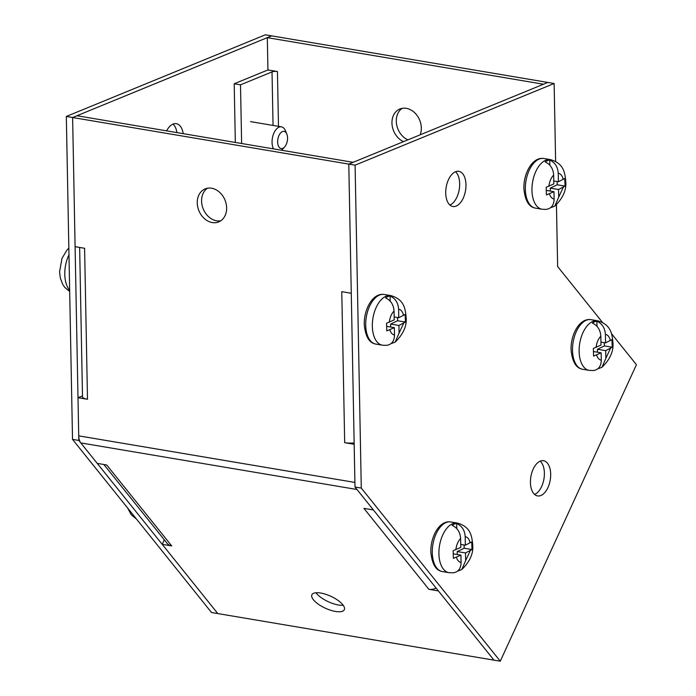 <?xml version="1.0" encoding="UTF-8"?>
<svg xmlns="http://www.w3.org/2000/svg" width="696" height="696" viewBox="0 0 696 696"><rect width="100%" height="100%" fill="white"/><g stroke="black" fill="none" stroke-linecap="round" stroke-linejoin="round"><path stroke-width="1.04" d="M402.131 108.341A17.844 14.094 -112.3 0 0 396.294 121.261A17.844 14.094 -112.3 0 0 407.873 139.861M420.184 134.806A17.844 14.094 -112.3 0 0 421.332 127.994A17.844 14.094 -112.3 0 0 399.869 109.002A17.844 14.094 -112.3 0 0 391.952 123.035A17.844 14.094 -112.3 0 0 403.532 141.645M342.484 291.772A11.536 3.123 178.9 0 1 341.771 291.668L351.271 293.26L348.792 164.099L72.619 117.52L271.657 35.861L547.83 82.441L543.489 84.225L267.316 37.645L271.657 35.861L265.359 34.8L66.32 116.458L72.523 439.376L78.813 440.438L80.606 442.673M267.316 37.645L267.934 69.922L277.434 71.54A3.889 1.053 178.9 0 0 272.023 71.906L240.503 84.834L234.204 83.772L265.724 70.844A11.536 3.123 178.9 0 1 268.517 70.026M235.326 142.454L234.204 83.772M241.625 143.515L240.503 84.834M207.434 188.225A17.844 14.094 -112.3 0 0 201.588 201.135A17.844 14.094 -112.3 0 0 220.797 220.789M197.255 202.919A17.844 14.094 67.7 0 1 205.172 188.886A17.844 14.094 67.7 0 1 226.635 207.869A17.844 14.094 67.7 0 1 218.718 221.902A17.844 14.094 67.7 0 1 197.255 202.919M343.206 605.268A17.844 6.551 24.7 0 1 338.465 604.989A17.844 6.551 24.7 0 1 315.958 592.757M320.708 593.035A17.844 6.551 24.7 0 1 337.865 600.291A17.844 6.551 24.7 0 1 344.32 609.696A17.844 6.551 24.7 0 1 335.498 611.453A17.844 6.551 24.7 0 1 318.333 604.198A17.844 6.551 24.7 0 1 311.878 594.793A17.844 6.551 24.7 0 1 320.708 593.035M79.64 247.445L82.502 396.824A11.536 3.123 -1.1 0 0 87.496 399.286L77.996 397.694L78.726 435.853L354.899 482.432L354.168 444.274L344.668 442.665A11.536 3.123 -1.1 0 0 354.142 442.943M103.843 464.493L167.197 543.402A11.536 8.648 -38.8 0 0 171.712 545.934L162.22 544.333L217.813 613.576L493.986 660.156L354.995 487.017L348.792 164.099L353.133 162.316L76.96 115.736L72.619 117.52L75.098 246.68L84.599 248.289A11.536 3.123 178.9 0 1 83.92 248.167M341.771 291.668L344.685 442.665M364.191 508.402A11.536 8.648 141.2 0 1 363.904 508.358L373.404 509.95L356.97 489.497A11.536 6.351 -80.4 0 1 356.778 489.253M78.726 435.853A11.536 6.351 99.6 0 0 80.797 442.917L97.222 463.379L106.723 464.989A11.536 8.648 141.2 0 1 106.444 464.937M82.493 395.937L77.996 397.694M354.995 487.017L361.285 488.079L500.276 661.2L493.986 660.156L438.393 590.913L428.893 589.312A11.536 8.648 -38.8 0 0 436.087 588.033M428.893 589.312L363.904 508.358M164.299 539.8L162.22 544.333L97.231 463.379M176.923 132.597A17.844 9.822 99.6 0 0 173.034 124.097M166.579 130.857A17.844 9.822 -80.4 0 1 176.34 123.679A17.844 9.822 -80.4 0 1 183.213 133.658M217.796 613.559L211.506 612.497L72.523 439.376M78.813 440.438L72.619 117.52L66.32 116.458M449.894 205.033A17.844 9.822 99.6 0 0 459.673 183.701A17.844 9.822 99.6 0 0 455.506 171.738M445.718 193.07A17.844 9.822 -80.4 0 1 458.812 171.32A17.844 9.822 -80.4 0 1 465.972 184.762A17.844 9.822 -80.4 0 1 452.878 206.512A17.844 9.822 -80.4 0 1 445.718 193.07M534.598 494.447A17.844 9.822 99.6 0 0 544.385 473.115A17.844 9.822 99.6 0 0 540.218 461.152M530.43 482.485A17.844 9.822 -80.4 0 1 543.524 460.735A17.844 9.822 -80.4 0 1 550.684 474.176A17.844 9.822 -80.4 0 1 537.59 495.926A17.844 9.822 -80.4 0 1 530.43 482.485M348.792 164.099L547.83 82.441L554.129 83.503L355.09 165.161L348.792 164.099M500.276 661.2L636.431 364.704L611.471 333.61M602.501 322.439L557.644 266.568L556.452 204.798M555.625 161.455L554.129 83.503M355.09 165.161L361.285 488.079M273.502 148.892A12.745 7.021 -80.4 0 1 272.058 142.376A12.745 7.021 -80.4 0 1 281.41 126.837A12.745 7.021 -80.4 0 1 285.447 130.726L286.813 134.024A8.726 4.802 -80.4 0 1 287.552 137.93A8.726 4.802 -80.4 0 1 284.629 146.96A8.726 4.802 -80.4 0 1 277.652 141.993A8.726 4.802 -80.4 0 1 281.175 132.37A8.726 4.802 -80.4 0 1 286.813 134.024M284.629 146.96L282.254 149.623A12.745 7.021 -80.4 0 1 281.636 150.258M390.195 301.133L390.099 296C395.328 298.419 398.164 302.803 398.608 309.155L398.773 317.724L405.159 314.401L405.411 322.057L398.921 325.476L399.069 333.123L395.215 342.067L391.726 343.424M395.206 342.058C403.384 334.132 407.021 325.815 406.116 317.115C405.246 308.093 403.837 299.324 390.795 295.582A25.16 13.85 -80.4 0 0 372.334 326.25A25.16 13.85 -80.4 0 0 382.426 345.207L386.445 345.355C391.613 344.685 394.301 341.231 394.501 334.993L394.362 327.659L386.793 330.887L386.55 323.231L394.214 319.899L394.04 311.025C393.597 304.683 390.76 300.298 385.532 297.871A24.995 13.755 99.6 0 1 390.099 296M398.773 317.724L394.154 316.941M394.362 327.659L386.776 326.38M390.691 327.042L390.639 324.075L398.921 325.476M390.639 324.075L397.616 320.743L397.477 317.498M397.616 320.743L405.411 322.057M456.776 528.603L456.68 523.47C461.909 525.889 464.745 530.274 465.189 536.625L465.354 545.194L471.74 541.88L471.992 549.535L465.502 552.946L465.65 560.593L461.787 569.537L458.307 570.903M461.787 569.537C469.965 561.602 473.602 553.294 472.697 544.594C471.827 535.572 470.418 526.802 457.376 523.061A25.16 13.85 -80.4 0 0 438.915 553.729A25.16 13.85 -80.4 0 0 449.007 572.678L453.026 572.825C458.194 572.155 460.882 568.702 461.083 562.464L460.943 555.13L453.374 558.366L453.131 550.71L460.796 547.369L460.622 538.504C460.178 532.153 457.342 527.768 452.113 525.341A24.995 13.755 99.6 0 1 456.68 523.47M465.354 545.194L460.735 544.411M460.943 555.13L453.357 553.851M457.272 554.512L457.22 551.554L465.502 552.946M457.22 551.554L464.197 548.222L464.058 544.977M464.197 548.222L471.992 549.535M596.985 326.311L596.89 321.178C602.118 323.596 604.955 327.981 605.398 334.332L605.563 342.902L611.949 339.587L612.202 347.243L605.711 350.654L605.859 358.301L602.005 367.244L598.525 368.61M602.005 367.244C610.174 359.31 613.811 351.001 612.906 342.301C612.036 333.28 610.627 324.51 597.586 320.769A25.16 13.85 -80.4 0 0 579.124 351.436A25.16 13.85 -80.4 0 0 589.225 370.385L593.236 370.533C598.403 369.863 601.092 366.409 601.292 360.171L601.153 352.837L593.592 356.074L593.349 348.418L601.005 345.077L600.831 336.212C600.387 329.861 597.551 325.476 592.322 323.048A24.995 13.755 99.6 0 1 596.89 321.178M605.563 342.902L600.944 342.119M601.153 352.837L593.566 351.558M597.49 352.22L597.429 349.262L605.711 350.654M597.429 349.262L604.406 345.929L604.267 342.684M604.406 345.929L612.202 347.243M549.823 165.161L549.727 160.028C554.956 162.455 557.792 166.84 558.236 173.182L558.401 181.752L564.787 178.437L565.039 186.093L558.549 189.512L558.697 197.151L554.834 206.094L551.354 207.46M554.834 206.094C563.012 198.169 566.648 189.851 565.735 181.151C564.874 172.13 563.464 163.36 550.423 159.619A25.16 13.85 -80.4 0 0 531.962 190.286A25.16 13.85 -80.4 0 0 542.053 209.244L546.064 209.392C551.241 208.722 553.92 205.268 554.129 199.03L553.981 191.687L546.421 194.924L546.177 187.268L553.833 183.935L553.668 175.061C553.224 168.719 550.388 164.326 545.151 161.907A24.995 13.755 99.6 0 1 549.727 160.028M558.401 181.752L553.781 180.977M553.981 191.687L546.404 190.408M550.318 191.069L550.266 188.111L558.549 189.512M550.266 188.111L557.235 184.779L557.096 181.534M557.235 184.779L565.039 186.093M278.487 126.341L277.434 71.54M273.05 125.428L272.023 71.906M84.599 248.289L87.496 399.286M80.797 442.917L356.97 489.497M106.723 464.989L171.712 545.934M68.974 254.832A25.16 13.85 99.6 0 0 64.789 274.381A25.16 13.85 99.6 0 0 69.652 290.215M365.704 325.136A25.16 13.85 -80.4 0 1 384.166 294.469C372.804 292.642 363.869 309.337 364.26 324.423C365.356 336.438 369.202 342.998 375.805 344.085A25.16 13.85 -80.4 0 1 365.704 325.136M389.264 322.265C389.882 317.437 391.474 313.696 394.04 311.025M398.608 309.155C401.026 309.607 402.68 311.704 403.576 315.427M403.671 323.205L399.069 333.123M394.501 334.993C392.37 334.619 390.813 332.897 389.821 329.826M432.286 552.607A25.16 13.85 -80.4 0 1 450.747 521.939C439.385 520.112 430.441 536.807 430.841 551.893C431.938 563.908 435.783 570.468 442.378 571.564A25.16 13.85 -80.4 0 1 432.286 552.607M455.845 549.736C456.454 544.907 458.055 541.166 460.622 538.504M465.189 536.625C467.599 537.077 469.261 539.174 470.157 542.897M470.252 550.684L465.65 560.593M461.083 562.464C458.951 562.09 457.394 560.367 456.402 557.296M572.503 350.314A25.16 13.85 -80.4 0 1 590.965 319.647C579.594 317.82 570.659 334.515 571.051 349.601C572.147 361.615 575.992 368.175 582.596 369.272A25.16 13.85 -80.4 0 1 572.503 350.314M596.054 347.443C596.672 342.623 598.264 338.874 600.831 336.212M605.398 334.332C607.817 334.793 609.47 336.881 610.366 340.605M610.462 348.392L605.859 358.301M601.292 360.171C599.16 359.806 597.603 358.075 596.62 355.004M525.332 189.164A25.16 13.85 -80.4 0 1 543.793 158.497C532.431 156.67 523.488 173.365 523.879 188.451C524.975 200.474 528.821 207.025 535.424 208.121A25.16 13.85 -80.4 0 1 525.332 189.164M548.883 186.302C549.501 181.473 551.093 177.724 553.668 175.061M558.236 173.182C560.645 173.643 562.298 175.731 563.195 179.455M563.29 187.241L558.697 197.151M554.129 199.03C551.989 198.656 550.432 196.933 549.448 193.853M69.678 291.502L64.719 287.335L62.814 284.56L60.352 278.217L59.569 271.805L61.996 258.312L67.051 249.951L68.852 248.159M136.555 519.129L131.3 514.805L127.586 507.967M250.577 121.635L281.41 126.837M382.426 345.207L375.805 344.085M390.795 295.582L384.166 294.469M449.007 572.678L442.378 571.564M457.376 523.061L450.747 521.939M589.225 370.385L582.596 369.272M597.586 320.769L590.965 319.647M542.053 209.244L535.424 208.121M550.423 159.619L543.793 158.497"/></g></svg>
